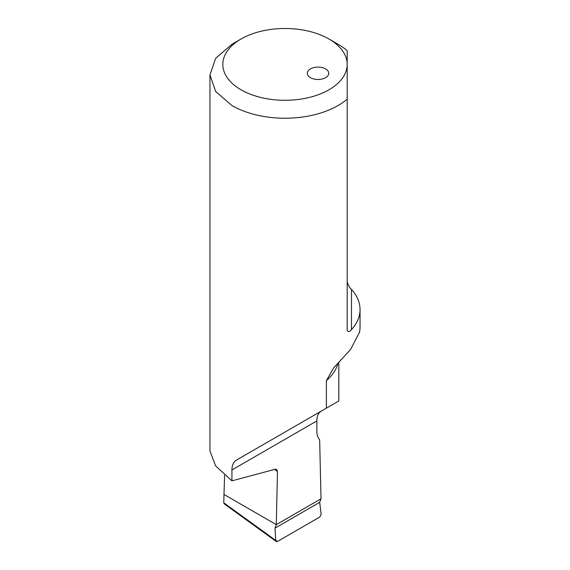 <?xml version="1.0" encoding="UTF-8"?>
<svg xmlns="http://www.w3.org/2000/svg" width="570" height="570" viewBox="0 0 570 570"><rect width="100%" height="100%" fill="white"/><g stroke="black" fill="none" stroke-linecap="round" stroke-linejoin="round"><path stroke-width="0.85" d="M338.067 44.261L328.968 39.009A62.187 35.903 180 0 1 347.187 64.389A62.187 35.903 180 0 1 308.798 97.563A62.187 35.903 180 0 1 241.032 89.782A62.187 35.903 180 0 1 241.032 39.009A62.187 35.903 180 0 1 326.852 37.834A62.187 35.903 180 0 1 328.968 39.002A62.187 35.903 180 0 1 328.968 39.009L338.067 44.261A75.048 43.327 180 0 1 347.187 50.637L347.187 330.265C348.12 332.168 349.553 331.954 351.476 329.624A75.048 43.327 180 0 0 360.048 309.51L360.048 327.016A75.048 43.327 180 0 1 359.499 332.26L350.607 349.431L333.528 368.049L326.382 380.674L326.382 408.17L338.822 400.988L338.822 362.427M241.032 39.009L231.933 44.261L215.66 58.318L209.952 74.898L215.66 91.478L231.933 105.536A75.048 43.327 180 0 0 347.187 99.159L347.187 50.637M347.187 281.744C348.12 285.135 349.553 287.686 351.476 289.389A75.048 43.327 180 0 1 360.048 309.51M236.557 460.033L321.095 411.226C318.366 412.901 316.948 416.136 316.842 420.931L316.842 431.191C316.863 434.903 317.804 437.746 319.656 439.726L321.01 498.814L276.279 524.642L277.469 471.44L276.671 469.431L275.224 469.253L231.933 480.852L231.933 469.958C231.947 465.22 233.486 461.907 236.557 460.033L326.382 408.17M325.791 69.013A10.723 6.192 180 0 1 328.762 73.288A10.723 6.192 180 0 1 322.022 79.031A10.723 6.192 180 0 1 310.28 77.563A10.723 6.192 180 0 1 307.315 73.288A10.723 6.192 180 0 1 314.049 67.538A10.723 6.192 180 0 1 325.791 69.013M231.933 480.852L215.645 465.904L209.952 451.098L209.952 74.898M310.28 417.468L307.315 419.178M224.58 475.273L223.996 494.454L276.279 524.642L274.968 528.148L275.759 540.424L277.44 541.479L319.863 516.983L321.181 514.247L319.677 502.334L321.01 498.814L276.279 524.642L274.968 528.148L275.759 540.424L223.775 502.826L223.996 494.454L276.279 524.642L321.01 498.814L319.677 502.334L321.181 514.247L319.863 516.983L277.44 541.479L276.243 541.5L275.759 540.424M223.775 502.826L224.195 503.837L276.179 541.45M351.476 289.389L351.476 329.624M231.933 469.958L316.842 420.931M337.967 363.311A75.048 43.327 180 0 1 326.382 380.674M277.469 471.44L274.541 469.438M274.968 528.148L319.677 502.334"/></g></svg>
